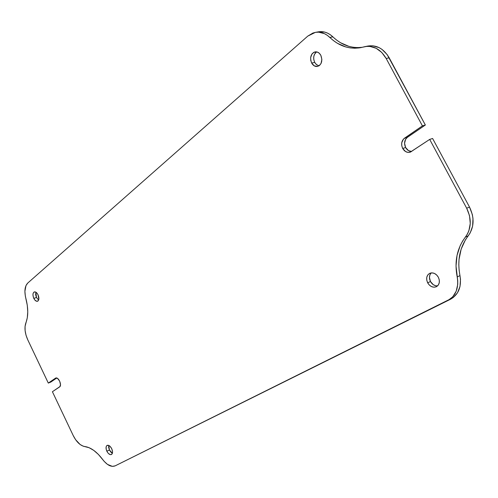 <?xml version="1.0" encoding="UTF-8"?>
<svg xmlns="http://www.w3.org/2000/svg" width="498" height="498" viewBox="0 0 498 498"><rect width="100%" height="100%" fill="white"/><g stroke="black" fill="none" stroke-linecap="round" stroke-linejoin="round"><path stroke-width="0.75" d="M365.059 46.607L368.059 46.015C376.731 44.795 383.777 48.736 389.199 57.83L386.168 58.478L389.199 57.83L425.354 125.01L422.416 125.882L386.168 58.478C380.733 49.352 373.681 45.399 365.003 46.619L360.932 47.609C349.422 49.57 339.045 46.171 329.8 37.418C325.362 33.254 320.556 31.573 315.383 32.37L307.801 36.099L27.745 283.063C24.782 286.188 24.153 291.286 25.859 298.364C28.367 308.194 28.38 316.336 25.896 322.804C24.246 327.597 24.875 333.28 27.782 339.854L48.306 383.087L55.67 378.063C58.465 376.644 62.312 385.402 59.561 386.94L52.408 391.727L73.2 435.513C76.505 442.031 80.352 445.698 84.728 446.519C90.767 447.341 96.78 451.711 102.775 459.623C107.157 465.232 111.278 467.311 115.15 465.86L453.199 297.58L457.457 292.843L459.984 286.568L460.501 279.341L459.119 270.159L458.807 264.731L459.038 259.383L461.148 249.143L465.387 239.905L470.187 232.908L472.627 226.073L472.976 218.429L472.334 214.526L469.514 207.068L466.688 208.22L429.687 139.403L410.433 152.108L407.987 152.394L405.553 151.548L402.701 148.472L401.749 145.665L401.743 142.745L403.473 139.079L422.416 125.882L386.168 58.478L381.754 52.433L376.146 48.281L369.902 46.401L366.74 46.376L359.201 47.901L354.719 48.219L350.25 47.901L345.842 46.961L337.407 43.295L333.479 40.612L327.236 35.283L324.484 33.677L318.67 32.177L315.757 32.308L312.931 33.024L307.801 36.099L27.745 283.063L25.977 285.591L24.9 291.342L25.317 295.968L27.278 305.262L27.764 311.854L27.29 317.805L25.062 326.364L25.112 330.66L26.052 335.297L27.782 339.854L48.306 383.087L55.869 378.001L57.544 378.436L59.654 381.095L60.495 384.624L59.947 386.573L52.408 391.727L73.2 435.513L75.64 439.734L80.11 444.496L83.234 446.189L89.136 447.721L93.767 450.391L98.399 454.425L104.275 461.478L107.5 464.41L112.349 466.371L115.15 465.86L447.783 300.611L452.757 296.814L456.193 291.23L457.73 284.383L457.73 280.685L456.019 266.032L457.027 255.437L460.208 245.614L462.58 241.144L467.385 234.128L468.855 230.854L470.261 223.502L469.521 215.702L466.688 208.22L429.687 139.403L410.215 152.183C407.14 152.905 404.637 151.666 402.701 148.472L405.633 147.545C407.103 150.097 409.095 151.417 411.609 151.492L408.478 150.614L405.633 147.545L404.563 143.281L405.627 139.235L407.376 137.348L425.354 125.01L387.176 54.612L382.109 49.47L379.19 47.665L372.958 45.797L367.997 46.028M316.61 51.873C313.522 54.45 312.893 57.961 314.717 62.418L311.655 63.041C309.65 57.5 310.777 53.778 315.029 51.885C317.388 51.568 319.318 52.701 320.818 55.284L321.882 59.43L321.036 63.489L319.523 65.443L317.512 66.439L314.25 65.854L311.655 63.041L310.746 60.364L310.659 57.507L312.084 53.809L313.858 52.29L317.114 51.991L319.193 53.174L320.818 55.284C322.81 60.812 321.708 64.528 317.506 66.439C315.116 66.782 313.161 65.649 311.655 63.041L314.717 62.418L313.808 59.748L313.728 56.903L314.487 54.294L316.61 51.873M35.887 292.195L36.46 297.48L33.808 298.383C32.532 295.127 32.7 292.973 34.318 291.928C35.651 291.666 36.896 292.619 38.041 294.797L38.844 299.248L38.016 300.979L36.485 301.228L34.767 299.921L33.441 297.499L32.943 294.766L33.173 293.241L33.82 292.214L35.352 291.946L37.076 293.247L38.041 294.797C39.317 298.053 39.149 300.207 37.543 301.246C36.198 301.52 34.953 300.568 33.808 298.383L36.46 297.48L35.657 294.76L35.887 292.195M108.745 445.43L109.417 449.993L106.865 451.232C105.676 448.349 105.775 446.401 107.157 445.38C108.751 444.938 110.27 446.04 111.714 448.686L112.517 451.437L112.442 453.049L111.459 454.518L110.363 454.649L108.477 453.541L107.331 452.091L106.217 449.395L106.13 446.893L106.672 445.747L108.197 445.262L110.089 446.364L111.714 448.686C112.897 451.562 112.803 453.51 111.428 454.531C109.828 454.979 108.309 453.883 106.865 451.232L109.417 449.993L108.62 447.266L108.745 445.43M431.256 272.892C429.151 275.207 428.89 278.083 430.471 281.519L427.676 282.833C425.846 278.519 426.537 275.344 429.749 273.315C433.129 272.194 435.999 273.502 438.352 277.23L439.292 279.988L439.261 282.758L438.277 285.099L436.491 286.667L434.175 287.221L431.691 286.686L429.413 285.142L427.676 282.833L426.749 280.106L426.767 277.361L427.726 275.021L429.494 273.439L431.797 272.854L434.293 273.365L436.597 274.902L438.352 277.23C440.176 281.526 439.51 284.688 436.36 286.73C432.936 287.894 430.042 286.593 427.676 282.833L430.471 281.519L429.438 277.405L429.936 274.821L431.256 272.892M447.827 300.593L450.59 299.211C458.583 294.555 461.714 286.686 459.978 275.593L457.201 276.925C454.257 261.581 457.002 248.284 465.449 237.036L468.257 235.809C474.208 227.374 474.625 217.794 469.514 207.068L432.606 138.488L469.514 207.068L466.688 208.22C471.811 218.977 471.401 228.582 465.449 237.036L468.257 235.809C459.803 247.033 457.046 260.292 459.978 275.593L457.201 276.925C458.951 288.043 455.826 295.937 447.827 300.593L447.876 300.568M362.258 47.298L357.782 47.615L353.312 47.304L348.905 46.37L340.483 42.71L336.555 40.039L330.323 34.729L327.572 33.129L324.69 32.09L318.851 31.766M50.871 382.034L56.704 378.032L50.871 382.034L48.306 383.087L50.871 382.034M437.636 285.846L435.719 285.759L433.291 284.7L430.471 281.519C432.283 284.582 434.667 286.02 437.636 285.846M112.392 453.242L111.029 452.296L109.417 449.993L112.392 453.242M38.626 300.089L36.46 297.48L38.626 300.089M318.988 65.836L316.323 64.503L314.717 62.418L316.585 64.728L318.988 65.836M429.687 139.403L432.606 138.488L429.687 139.403M425.354 125.01L422.416 125.882L404.438 138.239L407.376 137.348L425.354 125.01M405.633 147.545L402.701 148.472C400.871 144.252 401.45 140.841 404.438 138.239L407.376 137.348C404.395 139.944 403.81 143.343 405.633 147.545M55.409 378.206L55.95 377.982L55.409 378.206M315.408 32.364L318.477 31.828C323.644 31.032 328.45 32.706 332.882 36.858L329.8 37.418L332.882 36.858C341.64 45.156 351.495 48.63 362.457 47.273"/></g></svg>
